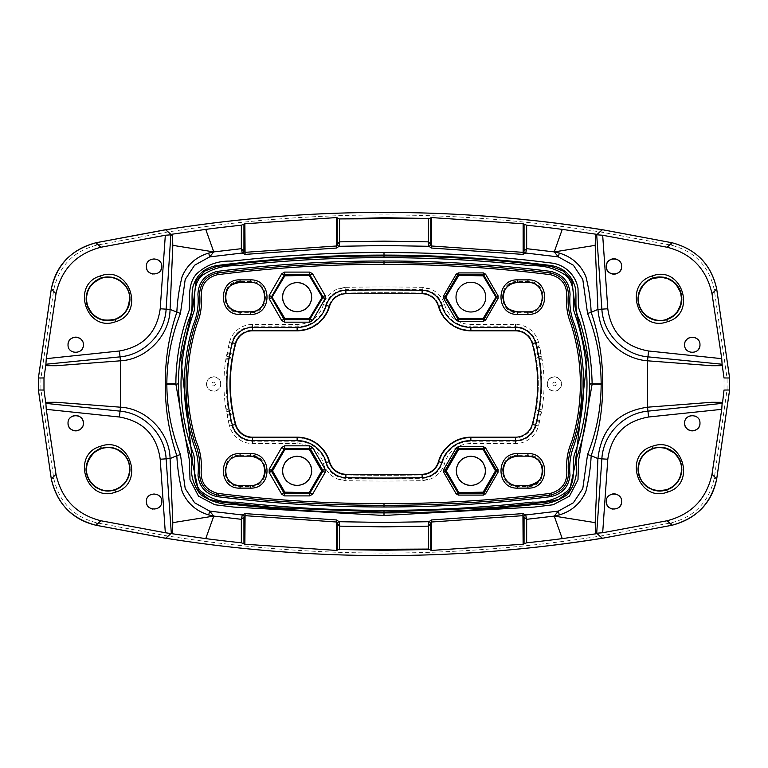 <?xml version="1.0" encoding="UTF-8"?>
<svg xmlns="http://www.w3.org/2000/svg" width="768" height="768" viewBox="0 0 768 768"><rect width="100%" height="100%" fill="white"/><g stroke="black" fill="none" stroke-linecap="round" stroke-linejoin="round"><path stroke-width="0.58" stroke-dasharray="3.84 2.88" d="M485.722 297.13A14.851 14.851 0 0 1 470.87 311.99A14.851 14.851 0 0 1 456.01 297.13A14.851 14.851 0 0 1 470.87 282.278A14.851 14.851 0 0 1 485.722 297.13M485.722 470.87A14.851 14.851 0 0 1 470.87 485.722A14.851 14.851 0 0 1 456.01 470.87A14.851 14.851 0 0 1 470.87 456.01A14.851 14.851 0 0 1 485.722 470.87M724.013 377.962L724.013 390.038M621.466 267.965A7.661 7.661 0 0 1 621.024 269.405M697.718 350.246A7.661 7.661 0 0 1 684.634 344.822M682.118 298.838A22.176 22.176 0 0 1 659.933 321.014A22.176 22.176 0 0 1 637.757 298.838A22.176 22.176 0 0 1 659.933 276.653A22.176 22.176 0 0 1 682.118 298.838M637.814 298.838A22.118 22.118 0 0 1 659.933 276.71A22.118 22.118 0 0 1 682.061 298.838A22.118 22.118 0 0 1 659.933 320.957A22.118 22.118 0 0 1 637.814 298.838A22.118 22.118 0 0 1 659.933 276.71A22.118 22.118 0 0 1 682.061 298.838A22.118 22.118 0 0 1 659.933 320.957A22.118 22.118 0 0 1 637.814 298.838M699.821 424.666A7.661 7.661 0 0 1 699.379 426.115M698.669 427.43A7.661 7.661 0 0 1 697.718 428.602M684.778 424.675A7.661 7.661 0 0 1 684.634 423.178M621.466 503.021A7.661 7.661 0 0 1 621.024 504.461M620.323 505.786A7.661 7.661 0 0 1 612.451 509.05M611.021 508.608A7.661 7.661 0 0 1 609.686 507.898M682.118 469.162A22.176 22.176 0 0 1 659.933 491.347A22.176 22.176 0 0 1 637.757 469.162A22.176 22.176 0 0 1 659.933 446.986A22.176 22.176 0 0 1 682.118 469.162M637.814 469.162A22.118 22.118 0 0 1 659.933 447.043A22.118 22.118 0 0 1 682.061 469.162A22.118 22.118 0 0 1 659.933 491.29A22.118 22.118 0 0 1 637.814 469.162A22.118 22.118 0 0 1 659.933 447.043A22.118 22.118 0 0 1 682.061 469.162A22.118 22.118 0 0 1 659.933 491.29A22.118 22.118 0 0 1 637.814 469.162M430.752 221.299L430.762 237.302M430.752 546.701L430.762 530.957M83.222 346.32A7.661 7.661 0 0 1 82.781 347.76M82.08 349.085A7.661 7.661 0 0 1 68.035 344.822M161.568 267.965A7.661 7.661 0 0 1 161.136 269.405M160.426 270.73A7.661 7.661 0 0 1 152.554 273.994M151.123 273.552A7.661 7.661 0 0 1 146.976 269.405M146.534 267.974A7.661 7.661 0 0 1 146.39 266.467M130.243 298.838A22.176 22.176 0 0 1 108.067 321.014A22.176 22.176 0 0 1 85.882 298.838A22.176 22.176 0 0 1 108.067 276.653A22.176 22.176 0 0 1 130.243 298.838M85.939 298.838A22.118 22.118 0 0 1 108.067 276.71A22.118 22.118 0 0 1 130.186 298.838A22.118 22.118 0 0 1 108.067 320.957A22.118 22.118 0 0 1 85.939 298.838A22.118 22.118 0 0 1 108.067 276.71A22.118 22.118 0 0 1 130.186 298.838A22.118 22.118 0 0 1 108.067 320.957A22.118 22.118 0 0 1 85.939 298.838M161.568 503.021A7.661 7.661 0 0 1 152.554 509.05M151.123 508.608A7.661 7.661 0 0 1 146.976 504.461M146.534 503.03A7.661 7.661 0 0 1 146.39 501.533M83.222 424.666A7.661 7.661 0 0 1 82.781 426.115M130.243 469.162A22.176 22.176 0 0 1 108.067 491.347A22.176 22.176 0 0 1 85.882 469.162A22.176 22.176 0 0 1 108.067 446.986A22.176 22.176 0 0 1 130.243 469.162M85.939 469.162A22.118 22.118 0 0 1 108.067 447.043A22.118 22.118 0 0 1 130.186 469.162A22.118 22.118 0 0 1 108.067 491.29A22.118 22.118 0 0 1 85.939 469.162A22.118 22.118 0 0 1 108.067 447.043A22.118 22.118 0 0 1 130.186 469.162A22.118 22.118 0 0 1 108.067 491.29A22.118 22.118 0 0 1 85.939 469.162M282.278 297.13A14.851 14.851 0 0 1 297.13 282.278A14.851 14.851 0 0 1 311.99 297.13A14.851 14.851 0 0 1 297.13 311.99A14.851 14.851 0 0 1 282.278 297.13M282.278 470.87A14.851 14.851 0 0 1 297.13 456.01A14.851 14.851 0 0 1 311.99 470.87A14.851 14.851 0 0 1 297.13 485.722A14.851 14.851 0 0 1 282.278 470.87M337.248 221.299L337.238 237.043M337.248 546.701L337.238 530.698M311.606 470.87A14.477 14.477 0 0 1 297.13 485.347A14.477 14.477 0 0 1 282.653 470.87A14.477 14.477 0 0 1 297.13 456.394A14.477 14.477 0 0 1 311.606 470.87A14.477 14.477 0 0 0 297.13 456.394A14.477 14.477 0 0 0 282.653 470.87A14.477 14.477 0 0 0 297.13 485.347A14.477 14.477 0 0 0 311.606 470.87M485.347 470.87A14.477 14.477 0 0 1 470.87 485.347A14.477 14.477 0 0 1 456.394 470.87A14.477 14.477 0 0 1 470.87 456.394A14.477 14.477 0 0 1 485.347 470.87A14.477 14.477 0 0 0 470.87 456.394A14.477 14.477 0 0 0 456.394 470.87A14.477 14.477 0 0 0 470.87 485.347A14.477 14.477 0 0 0 485.347 470.87M311.606 297.13A14.477 14.477 0 0 1 297.13 311.606A14.477 14.477 0 0 1 282.653 297.13A14.477 14.477 0 0 1 297.13 282.653A14.477 14.477 0 0 1 311.606 297.13A14.477 14.477 0 0 0 297.13 282.653A14.477 14.477 0 0 0 282.653 297.13A14.477 14.477 0 0 0 297.13 311.606A14.477 14.477 0 0 0 311.606 297.13M714.211 478.55C708.883 501.994 694.627 516.73 671.462 522.787L601.853 535.805C456.614 558.835 311.386 558.816 166.157 535.738L96.538 522.787C73.296 516.662 59.05 501.917 53.789 478.55L40.925 389.731L40.925 378.269L53.789 289.45C59.117 266.006 73.373 251.27 96.538 245.213L166.157 232.262C311.386 209.184 456.614 209.165 601.853 232.195L671.462 245.213C694.704 251.338 708.95 266.083 714.211 289.45L727.075 378.269L727.075 389.731L714.211 478.55L716.698 478.992M229.555 341.981A23.798 23.798 0 0 1 252.518 324.432L297.13 324.432A27.302 27.302 0 0 0 323.386 304.618A23.798 23.798 0 0 1 338.179 288.758A1307.424 1307.424 0 0 1 340.55 288.682L344.966 287.376A23.798 23.798 0 0 1 345.792 287.347A1902.547 1902.547 0 0 1 422.208 287.347A23.798 23.798 0 0 1 423.034 287.376L427.45 288.682A1307.424 1307.424 0 0 1 429.821 288.758A23.798 23.798 0 0 1 444.614 304.618A27.302 27.302 0 0 0 470.87 324.432L515.482 324.432A23.798 23.798 0 0 1 538.445 341.981A160.061 160.061 0 0 1 539.232 344.995L537.562 347.952L537.341 353.923L539.664 358.502L542.323 360.499A160.061 160.061 0 0 1 542.323 407.501L539.664 409.498L537.341 414.077L537.562 420.048L539.232 423.005A160.061 160.061 0 0 1 538.445 426.019A23.798 23.798 0 0 1 515.482 443.568L470.87 443.568A27.302 27.302 0 0 0 444.614 463.382A23.798 23.798 0 0 1 429.821 479.242A1307.424 1307.424 0 0 1 427.45 479.318L423.034 480.624A23.798 23.798 0 0 1 422.208 480.653A1902.547 1902.547 0 0 1 345.792 480.653A23.798 23.798 0 0 1 344.966 480.624L340.55 479.318A1307.424 1307.424 0 0 1 338.179 479.242A23.798 23.798 0 0 1 323.386 463.382A27.302 27.302 0 0 0 297.13 443.568L252.518 443.568A23.798 23.798 0 0 1 229.555 426.019A160.061 160.061 0 0 1 228.768 423.005L230.438 420.048L230.659 414.077L228.336 409.498L225.677 407.501A160.061 160.061 0 0 1 225.677 360.499L228.336 358.502L230.659 353.923L230.438 347.952L228.768 344.995A160.061 160.061 0 0 1 229.555 341.981L235.075 343.488A18.067 18.067 0 0 1 252.518 330.163L297.13 330.163A33.034 33.034 0 0 0 328.896 306.182A18.067 18.067 0 0 1 345.907 293.069A1896.816 1896.816 0 0 1 422.093 293.069A18.067 18.067 0 0 1 439.104 306.182A33.034 33.034 0 0 0 470.87 330.163L515.482 330.163A18.067 18.067 0 0 1 532.925 343.488A154.33 154.33 0 0 1 534.25 348.73L536.304 359.059A154.33 154.33 0 0 1 536.304 408.941L534.25 419.27A154.33 154.33 0 0 1 532.925 424.512A18.067 18.067 0 0 1 515.482 437.837L470.87 437.837A33.034 33.034 0 0 0 439.104 461.818A18.067 18.067 0 0 1 422.093 474.931A1896.816 1896.816 0 0 1 345.907 474.931A18.067 18.067 0 0 1 328.896 461.818A33.034 33.034 0 0 0 297.13 437.837L252.518 437.837A18.067 18.067 0 0 1 235.075 424.512A154.33 154.33 0 0 1 233.75 419.27L231.696 408.941A154.33 154.33 0 0 1 231.696 359.059L233.75 348.73A154.33 154.33 0 0 1 235.075 343.488L235.709 343.661A153.677 153.677 0 0 0 235.709 424.339L235.709 424.339A17.414 17.414 0 0 0 252.518 437.184L252.518 437.837A18.067 18.067 0 0 1 235.075 424.512A154.33 154.33 0 0 1 233.75 419.27L231.696 408.941A154.33 154.33 0 0 1 231.696 359.059L233.75 348.73A154.33 154.33 0 0 1 235.075 343.488A18.067 18.067 0 0 1 252.518 330.163L252.518 330.816A17.414 17.414 0 0 0 235.709 343.661L235.709 343.661M225.677 407.501L226.55 412.31L227.952 415.334L227.597 417.494L228.768 423.005M226.55 355.69L227.597 350.506L227.952 352.666L226.07 358.138L231.696 359.059L228.336 358.502A157.738 157.738 0 0 0 228.336 409.498L226.07 409.862M226.07 358.138L225.677 360.499M228.768 344.995L227.597 350.506M429.821 288.758L423.034 287.376M344.966 287.376L338.179 288.758M252.518 324.432L252.518 330.163L297.13 330.163A33.034 33.034 0 0 0 328.896 306.182A18.067 18.067 0 0 1 345.907 293.069A1896.816 1896.816 0 0 1 422.093 293.069A18.067 18.067 0 0 1 439.104 306.182A33.034 33.034 0 0 0 470.87 330.163L515.482 330.163A18.067 18.067 0 0 1 532.925 343.488A154.33 154.33 0 0 1 534.25 348.73L535.382 353.942L537.341 353.923L540.048 352.666L540.403 350.506L539.232 344.995M540.403 350.506L541.45 355.69L540.048 352.666L540.768 352.33M542.323 360.499L541.45 355.69M541.45 412.31L540.403 417.494L540.048 415.334L541.45 412.31L542.323 407.501M539.232 423.005L540.403 417.494M423.034 480.624L429.821 479.242M338.179 479.242L344.966 480.624M227.597 417.494L226.55 412.31M540.883 352.867L535.382 353.942L536.304 359.059A154.33 154.33 0 0 1 536.304 408.941L534.25 419.27L537.562 420.048A157.738 157.738 0 0 1 536.208 425.405L532.291 424.339A153.677 153.677 0 0 0 532.291 343.661A17.414 17.414 0 0 0 515.482 330.816L470.87 330.816L470.87 326.755A29.626 29.626 0 0 1 442.378 305.251A21.475 21.475 0 0 0 422.16 289.67A1900.224 1900.224 0 0 0 345.84 289.67A21.475 21.475 0 0 0 325.622 305.251A29.626 29.626 0 0 1 297.13 326.755L252.518 326.755A21.475 21.475 0 0 0 231.792 342.595A157.738 157.738 0 0 0 230.438 347.952L228.202 347.424M227.232 352.33L230.659 353.923L232.618 353.942L227.117 352.867M227.232 415.67L230.659 414.077L232.618 414.058L227.117 415.133M536.208 425.405A21.475 21.475 0 0 1 515.482 441.245L470.87 441.245A29.626 29.626 0 0 0 442.378 462.749A21.475 21.475 0 0 1 422.16 478.33A1900.224 1900.224 0 0 1 345.84 478.33A21.475 21.475 0 0 1 325.622 462.749A29.626 29.626 0 0 0 297.13 441.245L252.518 441.245A21.475 21.475 0 0 1 231.792 425.405A157.738 157.738 0 0 1 230.438 420.048L228.202 420.576M539.798 347.424L537.562 347.952A157.738 157.738 0 0 0 536.208 342.595A21.475 21.475 0 0 0 515.482 326.755L470.87 326.755M541.93 358.138L539.664 358.502A157.738 157.738 0 0 1 539.664 409.498L541.93 409.862M540.883 415.133L535.382 414.058L537.341 414.077L540.768 415.67M240.067 455.242L250.291 455.242C270.461 454.272 270.461 487.459 250.291 486.499L240.067 486.499C219.898 487.459 219.898 454.272 240.067 455.242L240.067 456.154L250.291 456.154L250.291 455.242M517.709 455.242C497.539 454.272 497.539 487.459 517.709 486.499L527.933 486.499C548.102 487.459 548.102 454.272 527.933 455.242L517.709 455.242L517.709 456.154M527.933 312.758L517.709 312.758C497.539 313.728 497.539 280.541 517.709 281.501L527.933 281.501C548.102 280.541 548.102 313.728 527.933 312.758L527.933 311.846L517.709 311.846L517.709 312.758M240.067 281.501C219.898 280.541 219.898 313.728 240.067 312.758L250.291 312.758C270.461 313.728 270.461 280.541 250.291 281.501L240.067 281.501L240.067 282.413M606.432 500.035A7.661 7.661 0 0 1 609.686 495.158M611.011 494.448A7.661 7.661 0 0 1 612.451 494.016M618.202 495.149A7.661 7.661 0 0 1 619.363 496.109M620.314 497.261A7.661 7.661 0 0 1 621.61 501.533M684.778 421.69A7.661 7.661 0 0 1 688.042 416.803M689.357 416.093A7.661 7.661 0 0 1 695.232 416.093M696.547 416.794A7.661 7.661 0 0 1 699.965 423.178M684.778 343.334A7.661 7.661 0 0 1 685.219 341.894M689.357 337.747A7.661 7.661 0 0 1 695.232 337.738M696.547 338.448A7.661 7.661 0 0 1 697.718 339.398M698.669 340.56A7.661 7.661 0 0 1 699.965 344.822M618.202 260.093A7.661 7.661 0 0 1 619.363 261.053M620.314 262.205A7.661 7.661 0 0 1 621.61 266.467M146.534 264.979A7.661 7.661 0 0 1 149.789 260.102M151.114 259.392A7.661 7.661 0 0 1 156.979 259.392M160.426 262.205A7.661 7.661 0 0 1 161.722 266.467M79.949 338.448A7.661 7.661 0 0 1 81.12 339.398M82.07 340.56A7.661 7.661 0 0 1 83.366 344.822M68.035 423.178A7.661 7.661 0 0 1 70.282 417.763M146.534 500.035A7.661 7.661 0 0 1 149.789 495.158M151.114 494.448A7.661 7.661 0 0 1 161.722 501.533M561.542 384A7.21 7.21 0 0 1 554.333 391.21A7.21 7.21 0 0 1 547.114 384A7.21 7.21 0 0 1 554.333 376.79A7.21 7.21 0 0 1 561.542 384M547.344 384A6.989 6.989 0 0 0 554.333 390.989A6.989 6.989 0 0 0 561.322 384A6.989 6.989 0 0 0 554.333 377.011A6.989 6.989 0 0 0 547.344 384M556.205 384A1.872 1.872 0 0 1 554.333 385.872A1.872 1.872 0 0 1 552.461 384A1.872 1.872 0 0 1 554.333 382.128A1.872 1.872 0 0 1 556.205 384M220.886 384A7.21 7.21 0 0 1 213.667 391.21A7.21 7.21 0 0 1 206.458 384A7.21 7.21 0 0 1 213.667 376.79A7.21 7.21 0 0 1 220.886 384M206.678 384A6.989 6.989 0 0 0 213.667 390.989A6.989 6.989 0 0 0 220.656 384A6.989 6.989 0 0 0 213.667 377.011A6.989 6.989 0 0 0 206.678 384M215.539 384A1.872 1.872 0 0 1 213.667 385.872A1.872 1.872 0 0 1 211.795 384A1.872 1.872 0 0 1 213.667 382.128A1.872 1.872 0 0 1 215.539 384M226.464 356.122L231.926 357.677L226.349 356.717M427.469 288.048L427.45 288.682M340.531 288.048L340.55 288.682M541.651 356.717L536.074 357.677L541.536 356.122M541.536 411.878L536.074 410.323L541.651 411.283M427.45 479.318L427.469 479.952M340.55 479.318L340.531 479.952M226.349 411.283L231.926 410.323L226.464 411.878M96.538 245.213L96.01 242.746M51.302 289.008L53.789 289.45M38.41 377.99L40.925 378.269M166.157 232.262L165.754 229.766M38.41 390.01L40.925 389.731M601.853 232.195L602.256 229.699M51.302 478.992L53.789 478.55M671.462 245.213L671.99 242.746M96.01 525.254L96.538 522.787M714.211 289.45L716.698 289.008M165.754 538.234L166.157 535.738M727.075 378.269L729.59 377.99M602.256 538.301L601.853 535.805M727.075 389.731L729.59 390.01M671.99 525.254L671.462 522.787M231.792 425.405L235.709 424.339M297.13 324.432L297.13 330.816M323.386 304.618L329.53 306.365A17.414 17.414 0 0 1 345.926 293.722L345.84 289.67M422.208 287.347L422.074 293.722A1896.163 1896.163 0 0 0 345.926 293.722M444.614 304.618L438.47 306.365A17.414 17.414 0 0 0 422.074 293.722L422.074 293.722M515.482 324.432L515.482 330.816M538.445 341.981L532.291 343.661M539.798 420.576L534.25 419.27A154.33 154.33 0 0 1 532.925 424.512A18.067 18.067 0 0 1 515.482 437.837L515.482 437.184A17.414 17.414 0 0 0 532.291 424.339L532.291 424.339M515.482 441.245L515.482 437.837L470.87 437.837L470.87 437.184L515.482 437.184M470.87 441.245L470.87 437.837A33.034 33.034 0 0 0 439.104 461.818L438.47 461.635A17.414 17.414 0 0 1 422.074 474.278L422.093 474.931A1896.816 1896.816 0 0 1 345.907 474.931L345.926 474.278A1896.163 1896.163 0 0 0 422.074 474.278M442.378 462.749L439.104 461.818A18.067 18.067 0 0 1 422.093 474.931L422.16 478.33M345.84 478.33L345.907 474.931A18.067 18.067 0 0 1 328.896 461.818L329.53 461.635A17.414 17.414 0 0 0 345.926 474.278L345.926 474.278M325.622 462.749L328.896 461.818A33.034 33.034 0 0 0 297.13 437.837L297.13 437.184M297.13 441.245L297.13 437.837L252.518 437.837L252.518 441.245M235.075 343.488L231.792 342.595M252.518 330.163L252.518 326.755M297.13 330.163L297.13 326.755M328.896 306.182L325.622 305.251M422.093 293.069L422.16 289.67M439.104 306.182L442.378 305.251M515.482 330.163L515.482 326.755M532.925 343.488L536.208 342.595M240.067 486.499L240.067 485.587L250.291 485.587L250.291 486.499M517.709 485.587L517.709 486.499M527.933 456.154L527.933 455.242M527.933 485.587L527.933 486.499M527.933 281.501L527.933 282.413L517.709 282.413L517.709 281.501M240.067 311.846L240.067 312.758M250.291 311.846L250.291 312.758M250.291 282.413L250.291 281.501M229.555 426.019L235.075 424.512M252.518 443.568L252.518 437.837M297.13 443.568L297.13 437.837M323.386 463.382L328.896 461.818M345.792 480.653L345.907 474.931M422.208 480.653L422.093 474.931M444.614 463.382L439.104 461.818M470.87 443.568L470.87 437.837M515.482 443.568L515.482 437.837M538.445 426.019L532.925 424.512M470.87 324.432L470.87 330.163M345.792 287.347L345.907 293.069"/><path stroke-width="1.15" d="M329.53 306.365A17.414 17.414 0 0 1 345.926 293.722A1896.163 1896.163 0 0 1 422.074 293.722A17.414 17.414 0 0 1 438.47 306.365L441.754 305.434A30.278 30.278 0 0 0 470.87 327.408L515.482 327.408A20.822 20.822 0 0 1 535.574 342.768A157.085 157.085 0 0 1 535.574 425.232A20.822 20.822 0 0 1 515.482 440.592L470.87 440.592A30.278 30.278 0 0 0 441.754 462.566A20.822 20.822 0 0 1 422.141 477.677A1899.571 1899.571 0 0 1 345.859 477.677A20.822 20.822 0 0 1 326.246 462.566A30.278 30.278 0 0 0 297.13 440.592L252.518 440.592A20.822 20.822 0 0 1 232.426 425.232A157.085 157.085 0 0 1 232.426 342.768A20.822 20.822 0 0 1 252.518 327.408L297.13 327.408A30.278 30.278 0 0 0 326.246 305.434L329.53 306.365A33.686 33.686 0 0 1 297.13 330.816L252.518 330.816L297.13 330.816C313.363 329.866 324.163 321.715 329.53 306.365M240.067 488.122C217.824 489.187 217.766 452.582 240.067 453.619L250.291 453.619C272.534 452.554 272.592 489.158 250.291 488.122L240.067 488.122L240.067 485.587L250.291 485.587C269.29 486.47 269.299 455.27 250.291 456.154L240.067 456.154C221.078 455.27 221.059 486.461 240.067 485.587C219.907 485.242 221.971 455.117 240.067 456.154L240.067 453.619M527.933 453.619C550.234 452.582 550.176 489.178 527.933 488.122L517.709 488.122C495.408 489.158 495.466 452.554 517.709 453.619L527.933 453.619L527.933 456.154L517.709 456.154C498.73 455.251 498.691 486.47 517.709 485.587L517.709 488.122M517.709 314.381C495.466 315.446 495.408 278.842 517.709 279.878L527.933 279.878C550.176 278.813 550.234 315.418 527.933 314.381L517.709 314.381L517.709 311.846L527.933 311.846C546.95 312.73 546.902 281.51 527.933 282.413L517.709 282.413C498.691 281.53 498.73 312.749 517.709 311.846C510.509 310.454 506.438 308.294 505.498 305.347C504.269 304.166 503.424 301.344 502.973 296.88C503.789 288.288 508.694 283.459 517.709 282.413L517.709 279.878M250.291 279.878C272.592 278.842 272.534 315.446 250.291 314.381L240.067 314.381C217.766 315.418 217.824 278.822 240.067 279.878L250.291 279.878L250.291 282.413L240.067 282.413C221.098 281.51 221.05 312.73 240.067 311.846L240.067 314.381M384 264.278C439.517 264.288 494.822 267.734 549.926 274.618L550.378 274.675C561.216 277.411 566.688 284.381 566.794 295.613C565.834 305.453 567.264 315.014 571.094 324.307C577.133 343.315 580.214 362.803 580.349 382.762C580.474 402.691 577.642 422.208 571.843 441.302C567.763 450.576 566.074 460.31 566.794 470.506C567.456 482.246 562.214 489.811 551.078 493.2L549.37 493.507C494.448 500.285 439.334 503.683 384 503.693L384 505.344C439.392 505.334 494.582 501.926 549.562 495.139L551.462 494.803C562.81 491.52 568.474 483.965 568.454 472.128C567.562 461.702 569.165 451.757 573.264 442.291C579.226 422.842 582.134 402.96 582 382.646C581.846 362.294 578.659 342.442 572.438 323.088C568.723 313.603 567.379 303.85 568.406 293.818C567.542 282.566 561.619 275.645 550.637 273.043L550.128 272.976C494.966 266.083 439.584 262.637 384 262.627L384 260.976C328.358 260.986 272.918 264.442 217.67 271.344L217.114 271.421C204.826 274.57 198.432 282.269 197.923 294.538C198.845 305.347 197.27 315.523 193.21 325.075C187.171 344.755 184.224 364.8 184.349 385.2C184.483 405.802 187.69 425.856 193.987 445.373C197.693 455.04 199.018 464.986 197.99 475.229C199.219 486.47 205.277 493.526 216.163 496.406L218.237 496.781L218.438 495.139L216.538 494.803C205.19 491.52 199.526 483.965 199.546 472.128C200.438 461.702 198.835 451.757 194.736 442.291C188.774 422.842 185.866 402.96 186 382.646C186.154 362.294 189.341 342.442 195.562 323.088C199.277 313.603 200.621 303.85 199.594 293.818C200.458 282.566 206.381 275.645 217.363 273.043L217.872 272.976C273.034 266.083 328.416 262.637 384 262.627L384 264.278C328.483 264.288 273.178 267.734 218.074 274.618L217.622 274.675C206.784 277.411 201.312 284.381 201.206 295.613C202.166 305.453 200.736 315.014 196.906 324.307C190.867 343.315 187.786 362.803 187.651 382.762C187.526 402.691 190.358 422.208 196.157 441.302C200.237 450.576 201.926 460.31 201.206 470.506C200.544 482.246 205.786 489.811 216.922 493.2L218.63 493.507C273.552 500.285 328.666 503.683 384 503.693M252.518 440.592L252.518 437.184A17.414 17.414 0 0 1 235.709 424.339A153.677 153.677 0 0 1 235.709 343.661A17.414 17.414 0 0 1 252.518 330.816L252.518 327.408M470.87 327.408L470.87 330.816C454.637 329.866 443.837 321.715 438.47 306.365A33.686 33.686 0 0 0 470.87 330.816L515.482 330.816A17.414 17.414 0 0 1 532.291 343.661A153.677 153.677 0 0 1 532.291 424.339A17.414 17.414 0 0 1 515.482 437.184L515.482 440.592M441.754 462.566L438.47 461.635A17.414 17.414 0 0 1 422.074 474.278A1896.163 1896.163 0 0 1 345.926 474.278A17.414 17.414 0 0 1 329.53 461.635C324.163 446.285 313.363 438.134 297.13 437.184A33.686 33.686 0 0 1 329.53 461.635L326.246 462.566M498.096 295.853L485.587 274.186L483.379 272.909L458.362 272.909L458.362 274.618L483.379 274.618L458.563 274.973A0.854 0.854 -30 0 0 457.834 275.395L483.168 275.827L496.205 297.562A0.854 0.854 90 0 0 496.205 296.707L483.168 318.442L483.907 318.864L496.205 297.562L498.096 298.406L498.096 295.853L496.205 296.707L483.168 274.973A0.854 0.854 30 0 1 483.907 275.395L496.733 297.13L484.118 319.219L485.587 320.074L498.096 298.406M458.362 272.909L456.154 274.186L457.622 275.04L458.362 274.618L458.563 275.827L445.526 297.562L457.834 318.864A0.854 0.854 -150 0 0 458.563 319.286L483.168 319.286A0.854 0.854 150 0 0 483.907 318.864L483.379 321.35L485.587 320.074M485.722 297.13A14.851 14.851 0 0 0 470.87 282.278A14.851 14.851 0 0 0 456.01 297.13A14.851 14.851 0 0 0 470.87 311.99A14.851 14.851 0 0 0 485.722 297.13M458.362 321.35L458.362 319.651L483.379 319.651L483.168 318.442L458.563 318.442L456.154 320.074L458.362 321.35L483.379 321.35M456.154 274.186L443.645 295.853L445.114 296.707L457.622 275.04L445.526 296.707A0.854 0.854 -90 0 0 445.526 297.562L443.645 298.406L456.154 320.074M445.526 296.707L458.563 318.442L458.362 319.651L445.114 297.562L445.526 296.707M483.379 272.909L483.379 274.618L484.118 275.04L485.587 274.186M458.362 495.091L483.379 495.091L485.587 493.814L498.096 472.147L495.475 470.87L496.205 470.438A0.854 0.854 -90 0 1 496.205 471.293L483.907 492.605L483.168 492.173L495.475 470.87L483.168 449.558L483.907 449.136L496.733 470.87L484.118 492.96L483.379 493.382L483.168 492.173L457.834 492.605L445.526 471.293L457.834 449.136A0.854 0.854 150 0 1 458.563 448.714L483.168 448.714A0.854 0.854 -150 0 1 483.907 449.136L496.618 470.438L498.096 469.594L485.587 447.926L484.118 448.781L483.379 448.349L483.379 446.65L458.362 446.65L456.154 447.926L443.645 469.594L443.645 472.147L456.154 493.814L458.362 495.091L458.362 493.382L457.622 492.96L456.154 493.814M456.394 470.87A14.477 14.477 0 0 1 470.87 456.394A14.477 14.477 0 0 1 485.347 470.87A14.477 14.477 0 0 1 470.87 485.347A14.477 14.477 0 0 1 456.394 470.87M485.587 493.814L483.907 492.605A0.854 0.854 -30 0 1 483.168 493.027L458.563 493.027A0.854 0.854 30 0 1 457.834 492.605L445.114 471.293L443.645 472.147M456.154 447.926L457.622 448.781L483.379 448.349L483.168 449.558L458.563 449.558L457.622 448.781L445.114 470.438L445.526 471.293A0.854 0.854 90 0 1 445.526 470.438L443.645 469.594M483.379 495.091L483.379 493.382L458.362 493.382L458.563 492.173L446.266 470.87L458.563 449.558L458.362 446.65M551.078 493.2L551.837 496.406C562.723 493.526 568.781 486.47 570.01 475.229C568.982 464.986 570.307 455.04 574.013 445.373C580.31 425.856 583.517 405.802 583.651 385.2C583.776 364.8 580.829 344.755 574.79 325.075C570.73 315.523 569.155 305.347 570.077 294.538C569.568 282.269 563.174 274.57 550.886 271.421L550.33 271.344C495.082 264.442 439.642 260.986 384 260.976M384 257.635C434.63 257.712 483.821 260.429 531.581 265.786C544.272 265.325 555.677 268.541 565.805 275.414C575.635 284.227 572.918 298.214 573.581 310.186C582.115 333.725 586.589 357.782 586.992 382.358C587.174 407.27 582.912 431.51 574.205 455.059C571.718 466.838 576.662 481.114 567.245 491.021C557.424 499.085 545.894 502.771 532.646 502.099C483.235 507.61 433.68 510.365 384 510.365C334.32 510.365 284.765 507.61 235.354 502.099C222.106 502.771 210.576 499.085 200.755 491.021C191.338 481.114 196.282 466.838 193.795 455.059C185.088 431.51 180.826 407.27 181.008 382.358C181.411 357.782 185.885 333.725 194.419 310.186C195.082 298.214 192.365 284.227 202.195 275.414C212.323 268.541 223.728 265.325 236.419 265.786C284.179 260.429 333.37 257.712 384 257.635L384 255.936C440.678 255.994 496.32 259.459 550.944 266.352L563.194 271.037L571.891 280.829L575.088 307.056L587.174 359.126L575.088 464.966L569.443 490.992L558.902 499.402L545.702 502.291L491.914 507.725L384 512.064L276.086 507.725L222.298 502.291L209.098 499.402L198.557 490.992L192.912 464.966L180.826 359.126L192.912 307.056L196.109 280.829L204.806 271.037L217.056 266.352C271.68 259.459 327.322 255.994 384 255.936L384 255.11C439.872 255.11 495.562 258.586 551.05 265.526C563.222 267.619 571.2 274.579 574.963 286.397C577.478 297.379 573.667 309.226 579.12 319.325C586.042 340.358 589.526 361.853 589.574 383.818L589.574 384.192C589.104 410.208 584.563 435.398 575.962 459.773C578.131 473.078 575.261 484.694 567.341 494.63C557.165 501.734 545.539 505.085 532.454 504.672C483.149 510.144 433.661 512.89 384 512.89L384 515.482L534.432 507.053L553.142 504.758L569.472 496.147L577.997 479.75L578.486 460.867L592.128 384.221L601.152 384.221C601.085 408.394 596.554 431.837 587.558 454.541L582.797 488.554L573.379 502.79L558.336 511.114L554.227 516.096L595.181 522.643L597.926 458.582L591.168 455.683C599.021 432.547 602.851 408.71 602.65 384.173L602.65 383.827C602.842 359.222 599.011 335.386 591.168 312.317L597.926 309.418C599.395 324.47 604.426 336.163 613.018 344.477C621.379 353.654 635.587 360.086 647.539 360.806L647.539 407.194C617.971 411.542 601.43 428.678 597.926 458.582L601.872 458.861C603.11 434.563 623.664 413.232 647.952 411.149L721.997 403.392L720.931 402.317L711.658 402.288L647.539 407.194L648.566 417.005C624.778 421.248 611.184 435.322 607.795 459.226L602.678 532.742L596.698 533.213L601.872 458.861L607.795 459.226M218.237 496.781C273.264 503.578 328.522 506.976 384 506.995C439.478 506.976 494.736 503.578 549.763 496.781L551.837 496.406M180.442 313.459L170.074 309.418C169.632 335.472 146.506 359.51 120.461 360.806L120.461 407.194C146.506 408.49 169.632 432.518 170.074 458.582L176.832 455.683C168.979 432.547 165.149 408.71 165.35 384.173L165.35 383.827C165.158 359.222 168.989 335.386 176.832 312.317C177.418 300.115 179.194 288.163 182.16 276.442C187.354 264.634 196.195 256.838 208.704 253.075L213.773 251.904L209.664 256.886L194.621 265.21L185.203 279.446L180.442 313.459C171.475 336.058 166.944 359.501 166.848 383.779L175.872 383.779C175.958 358.848 180.394 334.387 189.187 310.387C190.099 298.051 187.344 283.574 196.925 273.59C206.755 264.672 218.448 260.525 232.003 261.13C282.528 255.389 333.187 252.518 384 252.518C434.304 252.518 484.445 255.331 534.422 260.947L553.19 263.251C559.507 264.461 564.941 267.322 569.472 271.853C573.984 276.451 576.826 281.914 577.997 288.25L578.496 307.306C587.021 331.891 591.562 357.389 592.128 383.779L589.574 384.192M559.296 253.075L554.227 251.904L558.336 256.886L559.296 253.075C571.805 256.838 580.646 264.634 585.84 276.442C588.806 288.163 590.582 300.115 591.168 312.317L587.558 313.459C596.525 336.058 601.056 359.501 601.152 383.779L602.65 384.173M648.566 350.995L647.952 356.851C623.664 354.768 603.11 333.437 601.872 309.139L596.698 234.787L602.678 235.258L607.795 308.774C611.184 332.678 624.778 346.752 648.566 350.995L721.738 358.656L722.093 364.243L647.952 356.851L647.539 360.806L711.648 365.712L720.941 365.683L721.997 364.608M607.795 308.774L597.926 309.418L595.181 245.357L595.507 235.891L602.256 229.699C529.69 218.189 456.941 212.419 384 212.41C311.03 212.4 238.282 218.179 165.754 229.766L96.01 242.746C71.789 249.062 56.89 264.48 51.302 289.008L38.41 377.99L43.987 377.962L43.987 390.038L38.41 390.01L51.302 478.992C56.794 503.414 71.693 518.842 96.01 525.254L165.754 538.234C238.31 549.811 311.059 555.6 384 555.59C456.97 555.581 529.718 549.811 602.256 538.301L671.99 525.254C696.211 518.938 711.11 503.52 716.698 478.992L729.59 390.01L729.59 377.99L724.013 377.962L722.093 364.243M524.054 224.16L526.656 225.216L526.675 248.688L525.715 253.027L522.922 254.39L431.51 248.045L428.899 246.298L428.448 241.862L430.762 244.416L430.752 217.824L431.578 217.574L431.587 246L523.142 252.346L523.123 223.776L524.054 224.16L524.064 250.973L526.675 248.688L554.227 251.904L595.181 245.357M721.997 403.392L722.419 403.824L724.013 390.038L729.6 390.019L716.707 478.992L712.003 474.259L721.738 409.344L648.566 417.005M729.59 377.99L716.698 289.008C711.206 264.586 696.307 249.158 671.99 242.746L602.256 229.69L671.99 242.746C696.49 249.293 711.398 264.72 716.707 289.008L729.6 377.981L729.6 390.019M671.99 242.746L667.123 247.248C691.517 253.488 706.474 268.982 712.003 293.741L716.698 289.008M712.003 293.741L721.738 358.656M667.123 247.248L602.678 235.258M722.093 403.757L721.738 409.344M712.003 474.259C706.55 498.826 691.594 514.32 667.123 520.752L671.99 525.254C696.96 518.275 711.869 502.848 716.707 478.992M667.123 520.752L602.678 532.742M587.558 454.541L591.168 455.683C590.573 467.904 588.797 479.866 585.83 491.568C580.646 503.376 571.795 511.162 559.296 514.925L554.227 516.096L526.675 519.312L526.445 518.458A2.218 1.67 176.4 0 1 524.064 517.027L526.675 519.312L526.656 542.784A1380.634 1380.634 0 0 0 562.253 538.618L597.149 533.616L595.507 532.109L595.181 522.643M429.581 549.514L384 550.272L338.429 549.514L428.448 549.072L431.578 550.426L431.587 522L523.142 515.654L524.064 517.027L524.054 543.84L526.656 542.784M526.445 518.458L525.715 514.973L522.922 513.61L523.123 544.224L524.054 543.84M523.123 544.224L431.578 550.426M241.555 518.458A2.218 1.67 3.6 0 0 243.936 517.027L241.325 519.312L242.285 514.973L245.078 513.61L336.49 519.955L339.101 521.702L339.552 526.138L384 526.867L428.448 526.138L430.762 523.584L430.752 550.176L430.762 530.928M339.552 549.072L339.552 526.138L337.238 523.584L337.248 550.176L338.429 549.514M337.238 530.947L337.248 550.157L336.422 550.426L336.413 522L244.858 515.654L243.936 517.027L243.946 543.84L244.877 544.224L336.422 550.426M165.35 383.827L166.848 384.221C166.915 408.394 171.446 431.837 180.442 454.541L185.203 488.554L194.621 502.79L209.664 511.114L213.773 516.096L241.325 519.312L241.344 542.784L243.946 543.84M241.344 542.784A1380.634 1380.634 0 0 1 205.747 538.618L165.322 532.742L160.205 459.226C156.816 435.322 143.222 421.248 119.434 417.005L46.262 409.344L45.907 403.757L47.069 402.317L56.342 402.288L120.461 407.194L120.048 411.149C144.336 413.232 164.89 434.563 166.128 458.861L171.302 533.213L172.493 532.109L172.819 522.643L170.074 458.582L160.205 459.226M384 217.728L429.581 218.486L339.552 218.928L384 217.728M430.762 237.053L430.752 217.843L429.581 218.486M523.123 223.776L431.578 217.574M526.656 225.216A1380.634 1380.634 0 0 1 562.253 229.382L597.149 234.384M428.602 242.957A2.218 1.574 0 0 1 430.762 244.531L430.858 245.357L428.899 246.298L384 245.549L339.101 246.298L337.142 245.357L336.413 246L244.858 252.346L241.325 248.688L241.344 225.216A1380.634 1380.634 0 0 0 205.747 229.382L170.851 234.384L166.128 309.139C164.89 333.437 144.336 354.768 120.048 356.851L45.907 364.243L46.262 358.656L119.434 350.995C143.222 346.752 156.816 332.678 160.205 308.774L165.322 235.258L171.302 234.787L172.493 235.891L172.819 245.357L170.074 309.418L160.205 308.774M241.344 225.216L244.877 223.776L336.422 217.574L336.49 248.045L339.101 246.298L339.552 241.862L384 241.133L428.448 241.862L428.448 218.928M339.398 242.736A2.218 1.68 180 0 0 337.238 244.416L337.248 217.824L336.422 217.574M337.238 237.072L337.248 217.843L338.419 218.486M165.322 235.258L100.877 247.248L96.01 242.746C71.04 249.725 56.131 265.152 51.293 289.008L38.4 377.981L38.4 390.019L51.302 478.992C57.427 504.182 72.336 519.61 96.01 525.264L165.744 538.31M100.877 247.248C76.406 253.68 61.45 269.174 55.997 293.741L51.302 289.008M55.997 293.741L46.262 358.656M43.987 377.962L45.907 364.243M96.01 525.254L100.877 520.752C76.483 514.512 61.526 499.018 55.997 474.259L51.302 478.992M55.997 474.259L46.262 409.344M43.987 390.038L45.907 403.757M100.877 520.752L165.322 532.742M621.61 266.467C622.09 276.355 605.808 276.365 606.278 266.467C605.808 256.598 622.07 256.56 621.61 266.467A7.661 7.661 0 0 1 621.466 267.965M699.965 344.822C700.435 354.71 684.163 354.71 684.634 344.822C684.154 334.954 700.426 334.915 699.965 344.822A7.661 7.661 0 0 1 697.718 350.246M667.43 321.734C638.237 332.784 622.445 284.141 652.445 275.885C681.581 264.806 697.45 313.488 667.43 321.734L666.643 319.344C676.013 315.706 680.976 308.87 681.514 298.838C682.042 284.707 666.509 273.427 653.232 278.323C643.853 281.962 638.89 288.797 638.352 298.838C637.834 312.922 653.299 324.25 666.643 319.344L666.643 319.344C655.718 323.645 641.194 314.909 639.514 305.798C633.974 294.854 646.166 278.352 653.232 278.323L652.445 275.885M621.024 269.405A7.661 7.661 0 0 1 606.278 266.467A7.661 7.661 0 0 1 618.202 260.093M684.634 423.178C684.154 413.309 700.426 413.27 699.965 423.178C700.435 433.066 684.163 433.066 684.634 423.178A7.661 7.661 0 0 1 684.778 421.69M609.686 507.898A7.661 7.661 0 0 1 606.278 501.533C605.808 491.654 622.07 491.616 621.61 501.533C622.09 511.411 605.808 511.421 606.278 501.533A7.661 7.661 0 0 1 606.432 500.035M667.43 492.115C638.285 503.194 622.426 454.512 652.445 446.266C681.638 435.226 697.421 483.859 667.43 492.115L666.643 489.677C676.022 486.038 680.986 479.203 681.514 469.162C682.042 455.078 666.576 443.75 653.232 448.656C643.853 452.294 638.899 459.13 638.352 469.162C637.824 483.293 653.357 494.573 666.643 489.677L666.643 489.677C675.485 486.298 680.429 479.942 681.466 470.602C682.08 464.419 679.632 458.515 674.102 452.89L665.952 448.445C660.499 447.274 656.256 447.35 653.232 448.656L652.445 446.266M699.965 423.178A7.661 7.661 0 0 1 699.821 424.666M699.379 426.115A7.661 7.661 0 0 1 698.669 427.43M697.718 428.602A7.661 7.661 0 0 1 684.778 424.675M621.61 501.533A7.661 7.661 0 0 1 621.466 503.021M621.024 504.461A7.661 7.661 0 0 1 620.323 505.786M612.451 509.05A7.661 7.661 0 0 1 611.021 508.608M559.296 514.925L558.336 511.114L525.715 514.973L523.91 516.154M428.602 242.736A2.218 1.68 0 0 1 430.762 244.416L430.752 221.146M430.858 245.357L431.587 246L431.51 248.045M522.922 254.39L524.064 250.973A2.218 1.67 -176.4 0 1 526.445 249.542M587.558 313.459L582.797 279.446L573.379 265.21L558.336 256.886L525.715 253.027L523.91 251.846M554.227 251.904L562.253 229.382M522.922 513.61L431.51 519.955L431.587 522L430.858 522.643L428.899 521.702L428.602 525.043A2.218 1.574 -0 0 0 430.762 523.469L430.858 522.643M431.51 519.955L428.899 521.702L384 522.451L339.101 521.702L337.142 522.643L336.413 522L336.49 519.955M428.602 525.043L428.448 549.072M428.602 525.264A2.218 1.68 -0 0 0 430.762 523.584L430.752 546.854M554.227 516.096L562.253 538.618M384 515.482L233.568 507.053L214.858 504.758L198.528 496.147L190.003 479.75L189.514 460.867L175.872 384.221L165.35 384.173M172.819 245.357L213.773 251.904L241.325 248.688L242.285 253.027L245.078 254.39L336.49 248.045M178.426 383.818L175.872 384.221L178.426 383.818C178.474 361.853 181.958 340.358 188.88 319.325C194.333 309.226 190.522 297.379 193.037 286.397C196.8 274.579 204.778 267.619 216.95 265.526L217.056 266.352M339.398 242.957A2.218 1.574 180 0 0 337.238 244.531L339.552 241.862L339.552 218.928M384 252.518L384 255.11C328.128 255.11 272.438 258.586 216.95 265.526M119.434 350.995L120.461 360.806L56.352 365.712L47.059 365.683L46.003 364.608M46.003 403.392L120.048 411.149L119.434 417.005M244.09 251.846L242.285 253.027L209.664 256.886L208.704 253.075M68.035 344.822C67.555 334.954 83.827 334.915 83.366 344.822C83.837 354.71 67.565 354.71 68.035 344.822A7.661 7.661 0 0 1 79.949 338.448M146.39 266.467C145.91 256.598 162.182 256.56 161.722 266.467C162.192 276.355 145.92 276.365 146.39 266.467A7.661 7.661 0 0 1 146.534 264.979M100.57 275.885C129.715 264.806 145.574 313.488 115.555 321.734C86.362 332.774 70.579 284.141 100.57 275.885L101.357 278.323C91.978 281.962 87.014 288.797 86.486 298.838C85.958 312.922 101.424 324.25 114.768 319.344C124.147 315.706 129.101 308.87 129.648 298.838C130.176 284.707 114.643 273.427 101.357 278.323L101.357 278.323C92.506 282.413 87.638 288.067 86.774 295.286C86.131 297.754 86.448 301.334 87.715 306.029C92.064 314.218 96.374 322.666 114.768 319.344L115.555 321.734M83.366 344.822A7.661 7.661 0 0 1 83.222 346.32M82.781 347.76A7.661 7.661 0 0 1 82.08 349.085M161.722 266.467A7.661 7.661 0 0 1 161.568 267.965M161.136 269.405A7.661 7.661 0 0 1 160.426 270.73M152.554 273.994A7.661 7.661 0 0 1 151.123 273.552M146.976 269.405A7.661 7.661 0 0 1 146.534 267.974M161.722 501.533C162.192 511.411 145.92 511.421 146.39 501.533C145.91 491.654 162.182 491.616 161.722 501.533A7.661 7.661 0 0 1 161.568 503.021M70.282 417.763A7.661 7.661 0 0 1 83.366 423.178C83.837 433.066 67.565 433.066 68.035 423.178C67.555 413.309 83.827 413.27 83.366 423.178A7.661 7.661 0 0 1 83.222 424.666M100.57 446.266C129.763 435.216 145.555 483.859 115.555 492.115C86.419 503.194 70.55 454.512 100.57 446.266L101.357 448.656C91.987 452.294 87.024 459.13 86.486 469.162C85.958 483.293 101.491 494.573 114.768 489.677C124.147 486.038 129.11 479.203 129.648 469.162C130.166 455.078 114.701 443.75 101.357 448.656L101.357 448.656C106.906 446.928 112.31 447.302 117.571 449.789C124.733 454.33 128.582 459.187 129.101 464.352C130.627 471.6 129.024 477.955 124.282 483.408C120.566 487.046 117.398 489.139 114.768 489.677L115.555 492.115M152.554 509.05A7.661 7.661 0 0 1 151.123 508.608M146.976 504.461A7.661 7.661 0 0 1 146.534 503.03M82.781 426.115A7.661 7.661 0 0 1 68.035 423.178M172.819 522.643L213.773 516.096L208.704 514.925C196.205 511.162 187.354 503.376 182.17 491.568C179.203 479.866 177.427 467.904 176.832 455.683L180.442 454.541M208.704 514.925L209.664 511.114L242.285 514.973L244.09 516.154M269.194 295.44L281.702 273.792L284.63 272.093L309.629 272.093L309.629 274.627L284.63 274.627L309.437 274.973A0.854 0.854 -150 0 1 310.166 275.395L284.832 275.827L271.795 297.562A0.854 0.854 90 0 1 271.795 296.707L284.832 318.442L284.093 318.864L271.795 297.562L269.194 298.829L269.194 295.44L271.795 296.707L284.832 274.973A0.854 0.854 150 0 0 284.093 275.395L271.277 297.13L283.891 319.21L281.702 320.477L269.194 298.829M309.629 272.093L312.566 273.792L310.368 275.059L309.629 274.627L309.437 275.827L322.474 297.562L310.166 318.864A0.854 0.854 -30 0 1 309.437 319.286L284.832 319.286A0.854 0.854 30 0 1 284.093 318.864L284.63 322.166L281.702 320.477M311.606 297.13A14.477 14.477 0 0 1 297.13 311.606A14.477 14.477 0 0 1 282.653 297.13A14.477 14.477 0 0 1 297.13 282.653A14.477 14.477 0 0 1 311.606 297.13M309.629 322.166L309.629 319.632L284.63 319.632L284.832 318.442L309.437 318.442L312.566 320.477L309.629 322.166L284.63 322.166M312.566 273.792L325.066 295.44L322.867 296.707L310.166 275.395L322.474 296.707L309.437 318.442L309.629 319.632L322.867 297.562L325.066 298.829L312.566 320.477M322.474 296.707A0.854 0.854 -90 0 1 322.474 297.562L322.474 296.707M284.63 272.093L284.63 274.627L283.891 275.059L281.702 273.792M309.629 495.907L284.63 495.907L281.702 494.208L269.194 472.56L272.525 470.87L271.795 470.438A0.854 0.854 -90 0 0 271.795 471.293L284.093 492.605L284.832 492.173L272.525 470.87L284.832 449.558L284.093 449.136L271.277 470.87L283.891 492.941L284.63 493.373L284.832 492.173L310.166 492.605L322.474 471.293L310.166 449.136A0.854 0.854 30 0 0 309.437 448.714L284.832 448.714A0.854 0.854 -30 0 0 284.093 449.136L271.392 470.438L269.194 469.171L281.702 447.523L283.891 448.79L284.63 448.368L284.63 445.834L309.629 445.834L312.566 447.523L325.066 469.171L325.066 472.56L312.566 494.208L309.629 495.907L309.629 493.373L310.368 492.941L312.566 494.208M311.606 470.87A14.477 14.477 0 0 0 297.13 456.394A14.477 14.477 0 0 0 282.653 470.87A14.477 14.477 0 0 0 297.13 485.347A14.477 14.477 0 0 0 311.606 470.87M281.702 494.208L284.093 492.605A0.854 0.854 -150 0 0 284.832 493.027L309.437 493.027A0.854 0.854 150 0 0 310.166 492.605L322.867 471.293L325.066 472.56M312.566 447.523L310.368 448.79L284.63 448.368L284.832 449.558L309.437 449.558L310.368 448.79L322.867 470.438L322.474 471.293A0.854 0.854 90 0 0 322.474 470.438L325.066 469.171M284.63 495.907L284.63 493.373L309.629 493.373L309.437 492.173L321.734 470.87L309.437 449.558L309.629 445.834M337.248 221.146L337.142 245.357M339.398 525.264A2.218 1.68 180 0 1 337.238 523.584L337.142 522.643M339.398 525.043A2.218 1.574 180 0 1 337.238 523.469L337.248 546.854M245.078 254.39L244.877 223.776M243.946 224.16L243.936 250.973A2.218 1.67 -3.6 0 0 241.555 249.542M213.773 251.904L205.747 229.382M245.078 513.61L244.877 544.224M213.773 516.096L205.747 538.618M178.426 384.192C178.896 410.208 183.437 435.398 192.038 459.773C189.869 473.078 192.739 484.694 200.659 494.63C210.835 501.734 222.461 505.085 235.546 504.672C284.851 510.144 334.339 512.89 384 512.89L384 510.365M384 506.995L384 505.344C328.608 505.334 273.418 501.926 218.438 495.139L218.63 493.507M470.87 440.592L470.87 437.184C454.637 438.134 443.837 446.285 438.47 461.635A33.686 33.686 0 0 1 470.87 437.184L515.482 437.184M527.933 485.587L517.709 485.587L527.933 485.587C546.902 486.49 546.95 455.27 527.933 456.154L527.933 456.154C532.637 456.854 535.046 457.488 535.171 458.064C536.966 459.763 537.216 457.661 541.613 465.446C544.445 476.352 539.885 483.062 527.933 485.587L527.933 488.122M250.291 311.846L240.067 311.846L250.291 311.846C269.27 312.749 269.309 281.53 250.291 282.413L250.291 282.413C268.723 281.51 270.115 311.846 250.291 311.846L250.291 314.381M609.686 495.158A7.661 7.661 0 0 1 611.011 494.448M612.451 494.016A7.661 7.661 0 0 1 618.202 495.149M619.363 496.109A7.661 7.661 0 0 1 620.314 497.261M688.042 416.803A7.661 7.661 0 0 1 689.357 416.093M695.232 416.093A7.661 7.661 0 0 1 696.547 416.794M684.634 344.822A7.661 7.661 0 0 1 684.778 343.334M685.219 341.894A7.661 7.661 0 0 1 689.357 337.747M695.232 337.738A7.661 7.661 0 0 1 696.547 338.448M697.718 339.398A7.661 7.661 0 0 1 698.669 340.56M619.363 261.053A7.661 7.661 0 0 1 620.314 262.205M149.789 260.102A7.661 7.661 0 0 1 151.114 259.392M156.979 259.392A7.661 7.661 0 0 1 160.426 262.205M81.12 339.398A7.661 7.661 0 0 1 82.07 340.56M146.39 501.533A7.661 7.661 0 0 1 146.534 500.035M149.789 495.158A7.661 7.661 0 0 1 151.114 494.448M345.926 293.722L345.859 290.323A1899.571 1899.571 0 0 1 422.141 290.323A20.822 20.822 0 0 1 441.754 305.434M326.246 305.434A20.822 20.822 0 0 1 345.859 290.323M422.074 293.722L422.141 290.323M325.066 295.44L325.066 298.829M281.702 447.523L284.63 445.834M269.194 472.56L269.194 469.171M443.645 295.853L443.645 298.406M498.096 472.147L498.096 469.594M485.587 447.926L483.379 446.65M232.426 342.768L235.709 343.661M232.426 425.232L235.709 424.339M515.482 330.816L515.482 327.408M532.291 343.661L535.574 342.768M532.291 424.339L535.574 425.232M345.859 477.677L345.926 474.278M422.141 477.677L422.074 474.278M550.886 271.421L550.378 274.675M549.37 493.507L549.763 496.781M550.33 271.344L549.926 274.618M551.05 265.526L550.944 266.352M602.65 383.827L589.574 383.818M597.149 533.616L602.256 538.301L671.99 525.264M170.851 533.616L165.754 538.234C311.251 561.379 456.749 561.379 602.246 538.243M170.851 234.384L165.754 229.757C311.251 206.621 456.749 206.621 602.246 229.757M216.922 493.2L216.163 496.406M217.114 271.421L217.622 274.675M217.67 271.344L218.074 274.618M38.41 377.99L38.4 390.019M252.518 437.184L297.13 437.184L252.518 437.184M297.13 440.592L297.13 437.184M297.13 327.408L297.13 330.816M250.291 488.122L250.291 485.587C266.438 486.394 273.072 459.216 250.291 456.154L250.291 453.619M517.709 453.619L517.709 456.154L527.933 456.154M527.933 314.381L527.933 311.846C546.806 312.672 547.267 282.154 527.933 282.413L527.933 279.878M240.067 279.878L240.067 282.413L250.291 282.413M96.01 242.736L165.744 229.69M517.709 485.587C501.418 486.077 495.005 458.784 517.709 456.154M240.067 311.846C231.802 310.963 226.944 306.749 225.485 299.194C225.859 289.709 227.27 284.717 240.067 282.413M101.357 278.323C115.056 273.216 129.667 285.494 129.581 297.197C129.101 308.957 124.166 316.339 114.768 319.344M114.768 489.677C100.358 494.016 89.376 484.291 87.024 473.962C82.55 465.514 94.733 448.33 101.357 448.656M666.643 489.677C656.938 491.462 649.824 489.907 645.302 485.03C641.827 482.026 639.581 477.706 638.544 472.051C637.824 465.907 639.37 460.416 643.19 455.558C644.88 453.005 648.23 450.701 653.232 448.656M653.232 278.323L661.901 277.344L667.69 278.698L673.219 281.827L676.224 284.678L680.554 292.445L681.514 298.541L680.669 304.819L677.126 311.885L673.142 315.898L666.643 319.344"/></g></svg>
